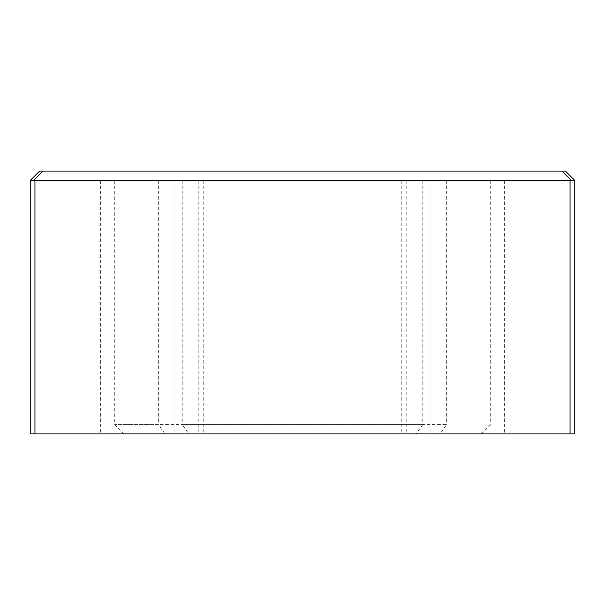 <?xml version="1.0" encoding="UTF-8"?>
<svg xmlns="http://www.w3.org/2000/svg" width="605" height="605" viewBox="0 0 605 605"><rect width="100%" height="100%" fill="white"/><g stroke="black" fill="none" stroke-linecap="round" stroke-linejoin="round"><path stroke-width="0.45" stroke-dasharray="3.02 2.27" d="M430.072 180.456L114.738 180.456L490.262 180.456L430.072 180.456L430.072 433.929L124.131 433.929L480.869 433.929L440.001 433.929L446.664 424.544L182.211 424.544L188.881 433.929M574.75 180.456L571.43 180.456L574.75 180.456L565.365 171.071L39.635 171.071L42.955 171.071L39.635 171.071L30.409 180.298L570.054 180.456L570.054 433.929L574.75 433.929L574.75 180.456M33.57 180.456L119.193 180.456L33.57 180.456L42.955 171.071L562.045 171.071L42.955 171.071L33.57 180.456M134.824 180.456L302.5 180.456L134.824 180.456M30.25 180.456L39.635 171.071L30.25 180.456L30.25 433.929L570.054 433.929M565.365 171.071L562.045 171.071L565.365 171.071L574.591 180.298L570.054 180.456M302.5 433.929L504.343 433.929L302.5 433.929M182.211 180.456L182.211 424.544M446.664 180.456L446.664 424.544M422.789 180.456L422.789 424.544L416.119 433.929M164.999 433.929L158.336 424.544L114.738 424.544L422.789 424.544M158.336 180.456L158.336 424.544M562.045 171.071L571.271 180.298M406.189 180.456L406.189 433.929M174.928 180.456L174.928 433.929M198.811 180.456L198.811 433.929M42.955 171.071L33.729 180.298M34.946 433.929L34.946 180.456M504.343 180.456L504.343 433.929M100.657 180.456L100.657 433.929M490.262 180.456L490.262 424.544L480.869 433.929M401.244 180.456L401.244 433.929M124.131 433.929L114.738 424.544L114.738 180.456M203.756 180.456L203.756 433.929"/><path stroke-width="0.91" d="M42.955 171.071L33.729 180.298L30.409 180.298L39.635 171.071L565.365 171.071L574.75 180.456L574.75 433.929L30.25 433.929L30.25 180.456M565.365 171.071L574.591 180.298L570.054 180.456L34.946 180.456L34.946 433.929M440.001 433.929L430.072 433.929M33.729 180.298L34.946 180.456M570.054 433.929L570.054 180.456M562.045 171.071L571.271 180.298"/></g></svg>
